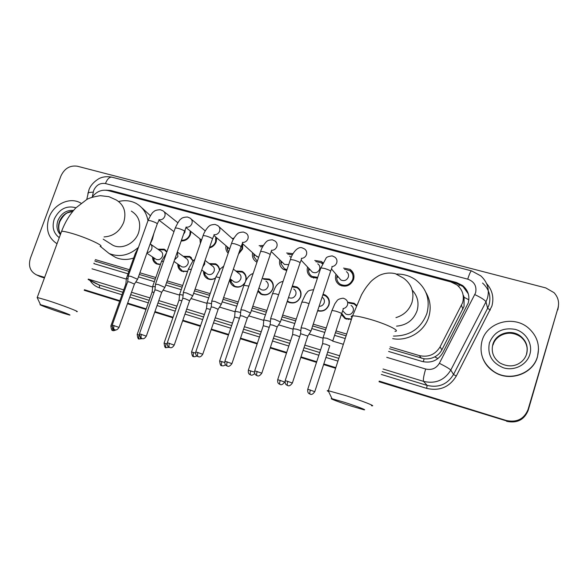 <?xml version="1.0" encoding="UTF-8"?>
<svg xmlns="http://www.w3.org/2000/svg" width="588" height="588" viewBox="0 0 588 588"><rect width="100%" height="100%" fill="white"/><g stroke="black" fill="none" stroke-linecap="round" stroke-linejoin="round"><path stroke-width="0.88" d="M160.406 264.512L156.511 263.909C153.835 262.498 152.512 260.175 152.527 256.949M187.572 271.502L181.832 271.259C179.075 269.782 177.723 267.386 177.782 264.063M215.517 278.087C212.9 279.69 210.284 279.917 207.667 278.763C204.815 277.205 203.448 274.714 203.558 271.296M244.645 283.247C241.69 286.959 238.155 288.017 234.039 286.415C231.341 284.952 229.937 282.63 229.834 279.44M262.924 278.587L269.267 279.079C272.81 281.321 274.023 284.577 272.898 288.862C270.304 294.272 266.32 296.058 260.947 294.221L257.838 291.354M292.361 286.003L296.947 286.959C300.512 289.252 301.747 292.537 300.637 296.83C298.006 302.335 293.934 304.121 288.421 302.195L287.223 301.438M323.077 294.184L325.23 295.014C328.817 297.359 330.059 300.674 328.971 304.966C326.693 310.052 322.908 312.007 317.616 310.817M351.418 319.365L345.112 318.63L341.349 314.499M190.938 231.562L190.416 234.634C188.601 238.882 185.521 241.006 181.17 241.006M216.678 237.795L216.222 241.741C214.951 245.012 212.665 247.092 209.35 247.974M200.376 243.439L199.927 238.816M242.763 243.829L242.557 248.989L238.507 254.082M228.166 253.266C226.196 251.216 225.469 248.702 225.983 245.725M256.985 262.182L256.5 261.939C253.185 259.845 251.884 256.78 252.597 252.737M286.731 270.495L283.651 269.48C280.197 267.239 278.91 264.027 279.785 259.837M317.432 278.183L311.361 277.176C307.752 274.758 306.488 271.369 307.583 267.018M343.546 268.084L349.992 269.333C353.476 271.854 354.66 275.25 353.55 279.535C350.507 285.724 345.876 287.561 339.658 285.026C335.998 282.519 334.734 279.065 335.88 274.669L336.02 274.273M389.469 348.735L424.124 358.79C427.858 359.202 431.386 358.562 434.723 356.872C437.854 355.262 440.236 352.925 441.875 349.853L464.028 306.421L464.108 297.308L463.565 295.668M390.05 346.905L419.347 355.586C428.351 357.548 435.26 354.645 440.074 346.854L462.646 302.658C464.454 295.536 462.535 289.605 456.883 284.871L450.834 281.917L107.964 190.549C101.702 189.314 96.395 191.534 92.051 197.208M94.83 261.013L128.904 271.369M139.305 274.456L155.232 279.182M166.595 282.563L182.118 287.172M194.496 290.847L209.585 295.323M223.028 299.321L237.655 303.658M252.223 307.987L266.342 312.177M282.086 316.851L295.668 320.886M312.654 325.928L325.649 329.787M335.439 332.698L346.089 335.858M95.337 259.609L129.492 269.73M139.893 272.81L155.813 277.529M167.183 280.895L182.699 285.489M195.084 289.156L210.173 293.625M223.616 297.609L238.236 301.938M252.803 306.252L266.923 310.435M282.674 315.102L296.249 319.122M313.235 324.157L326.237 328.001M336.02 330.904L346.67 334.058M348.169 302.269L354.13 303.254L356.497 305.275M235.788 271.009L242.168 271.369C245.505 273.413 246.747 276.463 245.902 280.535M209.24 263.593L215.627 263.821C217.92 265.078 219.236 267.055 219.574 269.767M183.25 256.309L189.637 256.427L193.209 260.697M157.812 249.18L164.177 249.187L166.918 251.686M314.749 260.455L321.379 261.513L322.959 262.777M286.621 252.994L293.022 253.671M259.124 245.688L263.402 245.431M232.245 238.53L233.987 238.111M44.629 277.404L37.176 275.096L44.526 277.676L38.83 275.97M37.176 275.096L36.434 274.831C30.172 271.575 28.15 266.063 30.378 258.301L60.924 176.003C64.504 168.418 69.994 165.154 77.388 166.228L545.767 287.914L553.992 292.633C558.137 297.138 559.46 302.276 557.975 308.046L528.075 409.483C524.121 419.024 516.874 422.699 506.341 420.508L379.12 381.421L506.488 420.92C516.977 423.095 524.187 419.435 528.127 409.939C524.187 419.435 516.977 423.095 506.488 420.92L379.025 381.737M335.711 367.963L323.694 364.237L335.711 367.963M316.623 362.046L300.872 357.159L316.623 362.046M286.606 352.734L270.304 347.684L286.606 352.734M257.257 343.635L240.441 338.423L257.257 343.635M228.548 334.734L211.261 329.376L228.548 334.734M200.464 326.024L182.736 320.526L200.464 326.024M172.982 317.505L154.842 311.883L172.982 317.505M146.089 309.163L127.559 303.423L146.089 309.163M119.761 301.005L84.327 290.016L119.761 301.005M557.975 308.046L528.178 410.387C524.261 419.847 517.08 423.492 506.635 421.324M558.416 306.436L557.821 309.825M335.616 368.272L323.598 364.545M316.528 362.348L300.769 357.46M286.51 353.035L270.208 347.978M257.154 343.929L240.345 338.717M228.445 335.028L211.158 329.662M200.361 326.318L182.633 320.813M172.887 317.792L154.74 312.162M145.986 309.45L127.456 303.702M119.658 301.284L84.231 290.288M44.431 277.948L40.851 276.838M388.609 351.455L422.228 361.473C431.136 363.443 437.979 360.569 442.742 352.866L468.224 303.011C469.996 296.043 468.129 290.215 462.631 285.525L456.494 282.497L110.801 190.49L105.958 190.189M112.014 191.629L456.861 283.512L462.976 286.532L468.305 293.816M506.341 420.508L379.223 381.112M335.814 367.654L323.797 363.928M316.726 361.738L300.968 356.857M286.709 352.433L270.406 347.383M257.353 343.341L240.543 338.129M228.644 334.44L211.364 329.082M200.567 325.737L182.831 320.239M173.085 317.219L154.938 311.596M146.191 308.884L127.662 303.136M119.856 300.718L84.429 289.737M93.882 263.622L128.037 273.802M138.437 276.897L154.365 281.645M165.728 285.033L181.251 289.656M193.628 293.346L208.718 297.844M222.168 301.85L236.788 306.208M251.355 310.552L265.475 314.756M281.218 319.453L294.801 323.496M311.787 328.56L324.789 332.433M334.572 335.351L345.229 338.526M482.05 340.775C486.923 322.261 513.464 314.786 528.465 328.045C537.197 335.902 540.203 345.399 537.476 356.541C532.971 373.865 509.377 381.994 494.148 371.741C483.02 363.81 478.992 353.491 482.05 340.775M538.557 349.015L537.476 356.798C532.978 374.1 509.428 382.207 494.221 371.969C488.701 368.426 484.828 363.685 482.608 357.747M57.021 243.748C48.15 237.875 45.46 229.166 48.958 217.611C53.471 204.499 69.288 196.804 80.012 202.654L81.019 203.213M344.583 402.354L332.029 398.73C328.075 397.966 339.474 402.332 351.102 406.051L363.641 409.704C368.22 410.681 356.776 406.257 344.583 402.354M328.633 391.601C326.928 390.785 326.781 390.476 328.192 390.675L345.325 395.481C361.855 400.729 377.349 406.822 371.432 405.705M396.577 326.142C406.69 325.245 413.526 320.107 417.083 310.721C419.229 302.923 417.627 296.08 412.276 290.193M396.599 274.074C403.515 273.957 409.799 275.823 415.437 279.668C426.579 288.318 430.401 299.586 426.903 313.47C420.964 328.567 409.821 336.101 393.482 336.064M425.881 292.442C430.335 300.064 431.313 308.185 428.799 316.822C424.477 331.625 407.829 341.599 392.674 338.629M47.577 306.767L40.498 304.709C37.11 304.047 51.803 309.575 62.247 312.912L69.347 314.992C73.302 315.859 58.499 310.251 47.577 306.767M37.411 298.057L37.235 297.484L46.79 300.196C61.637 304.893 81.666 312.603 76.521 311.589M109.772 243.292L112.955 245.292C121.973 249.841 135.012 243.476 138.577 232.686C141.311 223.05 138.9 215.855 131.344 211.114M118.658 201.5C124.913 199.979 130.727 200.618 136.107 203.411C142.546 207.035 146.478 212.716 147.919 220.456M142.142 208.042L150.344 215.678M153.88 233.407L152.461 239.11L150.278 243.917M138.481 247.305C129.162 255.464 119.386 257.537 109.14 253.531L100.364 246.401M133.667 258.022C127.309 260.109 121.29 259.911 115.608 257.426L111.198 254.773M337.056 275.485L336.74 277.911C336.88 280.696 338.115 282.835 340.452 284.327C345.935 286.562 350.014 284.952 352.697 279.498C353.682 275.721 352.631 272.729 349.551 270.509L344.539 269.326M339.033 277.801L340.915 280.006C344.23 281.373 346.7 280.41 348.324 277.102C348.927 274.816 348.287 273.001 346.413 271.663M310.964 331.073L304.819 328.302L301.107 327.825M300.571 333.896L301.137 327.494M292.412 382.898L307.811 336.079L300.622 333.697M322.437 263.85L320.989 262.696L315.807 261.653M310.699 270.326L312.412 272.141C315.638 273.427 318.049 272.457 319.644 269.216C320.247 266.923 319.615 265.122 317.74 263.814M280.395 321.937L274.162 319.144L270.656 318.696M261.836 373.101L277.213 326.862L272.663 325.083L270.105 324.708M308.678 268.187L308.516 270.796C308.832 273.288 310.052 275.184 312.169 276.485L317.711 277.338M292.434 254.729L287.738 254.141M291.134 257.559L289.671 256.133M250.525 313.022L244.204 310.199L240.896 309.78M231.966 363.524L247.313 318.079L242.741 316.072L240.33 315.719M280.932 260.954L280.917 263.711L284.474 268.797L287.01 269.664M282.953 262.924L284.504 264.431L288.701 264.607M262.704 246.637L260.286 246.791M221.331 304.297L214.921 301.453L211.798 301.056M202.779 354.16L218.133 309.295L213.495 307.267L211.217 306.929M253.781 253.81L253.898 256.684L257.301 261.248M255.765 255.611L258.617 257.375M238.824 253.149L241.896 248.996L242.013 244.204M192.791 295.779L186.3 292.905L183.338 292.53M174.246 345.016L189.608 300.703L184.911 298.653L182.75 298.337M227.203 246.769L227.438 249.731L228.592 252.039M229.129 248.408L229.651 248.959M209.607 247.232C212.503 246.446 214.502 244.623 215.605 241.756L215.745 237.001M164.883 287.444L158.312 284.541L155.511 284.188M146.346 336.071L161.715 292.302L156.952 290.237L154.909 289.935M201.169 239.823L201.169 241.176M181.442 240.242C185.374 240.374 188.175 238.515 189.843 234.663L190.233 230.996M183.529 234.296L184.919 232.194L185.139 229.857M137.592 279.285L130.933 276.367L128.28 276.029M119.063 327.325L134.424 284.085L129.61 281.997L127.669 281.718M356.262 305.848L354.042 303.952L348.809 302.974M343.98 312.118L345.935 314.124C349.228 315.359 351.646 314.359 353.204 311.118C353.814 308.678 353.094 306.782 351.036 305.429M332.779 340.893L326.862 338.254L323.106 337.733M314.808 391.579L329.721 345.817L325.348 344.105L322.614 343.679M310.405 389.984C309.729 392.247 309.619 393.629 310.074 394.122L310.089 394.129C309.648 393.166 311.17 396.716 314.778 391.674L307.759 389.227L322.672 343.488L323.135 337.424M348.192 319.218L348.258 319.593M341.701 313.404L345.59 318.351L351.521 319.041M317.748 310.413C322.805 311.728 326.45 309.942 328.677 305.047C329.706 301.019 328.538 297.918 325.171 295.72L322.849 294.875M319.086 306.348C321.555 306.304 323.253 305.121 324.186 302.791C324.811 300.372 324.113 298.506 322.092 297.175M300.828 330.647L296.668 329.199L293.125 328.714M299.637 336.748L295.191 334.991L292.611 334.587M287.407 300.887L288.936 301.931C294.103 303.746 297.918 302.07 300.387 296.918C301.423 292.897 300.27 289.818 296.925 287.672L292.082 286.841M288.539 297.477L288.862 297.66C291.986 298.77 294.294 297.763 295.793 294.647C296.425 292.207 295.72 290.34 293.684 289.053M270.421 321.445L263.799 319.887M269.231 327.34L263.27 325.701M258.139 290.45L261.491 293.971C266.526 295.698 270.26 294.022 272.692 288.958C273.736 284.945 272.597 281.887 269.275 279.792L263.681 279.226M259.845 288.583L261.219 289.686C264.262 290.737 266.526 289.73 267.996 286.665C268.635 284.239 267.944 282.387 265.923 281.123M240.654 312.463L235.112 311.258M239.47 318.248L234.568 317.005M245.519 281.284L245.564 281.16C246.622 277.161 245.505 274.133 242.212 272.082L236.574 271.641M232.921 280.946L234.149 281.873C237.118 282.879 239.331 281.873 240.779 278.859C241.425 276.434 240.742 274.603 238.743 273.369L233.37 269.091M211.548 303.695L207.049 302.813M210.372 309.391L206.491 308.494M230.672 279.249L230.981 281.865L234.597 286.172C238.765 287.73 242.205 286.547 244.909 282.615M219.398 270.01C219.052 267.518 217.825 265.695 215.708 264.541L210.048 264.203M206.528 273.427L207.623 274.221C210.526 275.177 212.694 274.17 214.128 271.208C214.774 268.789 214.106 266.981 212.128 265.776L205.036 260.418M183.088 295.132L179.59 294.551M181.912 300.747L179.017 300.174M204.381 271.891L204.8 274.625L208.248 278.528C210.688 279.609 213.128 279.41 215.576 277.918M193.011 260.91L189.74 257.147L184.088 256.912M180.663 266.041L181.641 266.717C184.478 267.636 186.602 266.636 188.013 263.711C188.667 261.307 188.02 259.514 186.058 258.33L177.304 252.031M155.247 286.775L152.704 286.459M154.071 292.324L152.13 292.03M178.627 264.644L179.142 267.481L182.434 271.039L187.638 271.333M166.772 252.09L164.309 249.907L158.664 249.768M155.298 258.779L156.188 259.367C158.951 260.249 161.031 259.249 162.435 256.375C163.089 253.979 162.457 252.208 160.517 251.047L150.726 244.285M128.015 278.624L126.383 278.543M126.824 284.1L125.803 284.055M153.394 257.522L153.99 260.44L157.128 263.696L160.48 264.291M462.925 309.156L461.521 305.422M458.787 286.562L459.507 284.452M423.272 361.752L424.124 358.79M434.723 356.872L437.942 358.584M93.94 263.637L94.065 263.13M464.108 297.308L468.864 299.806M441.875 349.853L440.074 346.854M421.353 358.21L419.347 355.586M96.726 261.814L94.911 260.785M528.178 410.387L528.075 409.483M456.861 283.512L456.494 282.497M386.75 357.335L425.661 369.021C431.621 370.352 436.186 368.441 439.368 363.296L475.604 292.802C476.912 286.121 474.288 281.571 467.725 279.153L105.443 183.544C100.136 182.75 96.226 185.051 93.698 190.446L92.309 196.84M467.725 279.153C469.445 273.78 470.716 271.024 471.539 270.877L480.756 275.838C487.467 281.99 489.701 289.45 487.452 298.219L485.982 301.835L487.628 308.288L489.054 304.79C491.23 296.279 489.062 289.024 482.55 283.034M87.906 193.658L88.112 192.636L93.242 192.07M486.57 283.548C492.376 290.119 494.148 297.631 491.891 306.083L456.266 376.085C449.386 387.227 439.508 391.314 426.631 388.359L381.333 374.446M337.931 361.106L325.914 357.416M318.843 355.24L303.092 350.404M288.826 346.016L272.531 341.011M259.477 337.005L242.668 331.838M230.775 328.185L213.488 322.871M202.691 319.556L184.963 314.102M175.209 311.111L157.069 305.532M148.316 302.849L129.786 297.153M121.988 294.757L99.563 287.87C95.491 286.562 92.301 284.085 89.993 280.439M474.861 294.617C481.278 297.704 484.982 300.108 485.982 301.835L450.79 370.072L453.524 374.468L487.628 308.288L490.296 310.016M439.368 363.296C445.741 366.53 449.555 368.786 450.79 370.072C444.469 380.296 435.399 384.067 423.58 381.384L427.138 385.412C438.604 388.029 447.402 384.383 453.524 374.468L456.266 376.085M88.207 279.3L99.343 285.062L122.877 292.265M95.668 283.372L99.343 285.062L99.563 287.87M425.661 369.021C423.691 375.725 423 379.841 423.58 381.384L383.053 369.014M339.651 355.777L327.634 352.109M320.563 349.956L304.819 345.149M290.553 340.797L274.258 335.829M261.204 331.845L244.395 326.715M232.503 323.091L215.215 317.814M204.418 314.521L186.69 309.112M176.944 306.142L158.797 300.6M150.043 297.932L131.514 292.28M123.715 289.899L88.281 279.094M130.676 294.654L149.205 300.328M157.952 303.004L176.099 308.56M185.852 311.544L203.58 316.969M214.377 320.276L231.657 325.568M243.557 329.207L260.366 334.359M273.413 338.35L289.715 343.341M303.974 347.706L319.725 352.528M326.796 354.696L338.813 358.371M382.215 371.66L427.138 385.412L426.631 388.359M92.007 268.804L126.324 279.109M135.813 281.961L152.652 287.017M163.096 290.156L179.531 295.095M190.99 298.535L206.998 303.342M219.515 307.098L235.068 311.772M248.695 315.866L263.755 320.386M278.55 324.833L293.059 329.192M309.112 334.013L322.996 338.188M332.639 341.084L343.363 344.303M86.759 199.479L88.957 189.799C89.207 189.086 90.846 183.684 98.6 178.848C99.71 178.223 104.26 175.68 111.985 177.179C109.493 176.841 107.31 178.965 105.443 183.544M112.462 191.739L110.801 190.49M493.031 344.987C495.934 333.918 511.648 329.317 520.777 336.975L520.703 336.307C526.297 340.93 528.289 346.766 526.694 353.822C525.238 358.408 522.298 361.833 517.874 364.097C514.338 365.846 508.186 367.463 499.822 362.899C493.354 358.077 491.031 351.896 492.854 344.355C495.772 333.242 511.538 328.618 520.703 336.307C526.267 341.091 528.215 346.949 526.547 353.888M489.414 342.877C494.14 331.735 502.755 327.237 515.25 329.383C526.084 332.286 533.015 344.002 529.854 354.373C526.855 364.795 514.507 371.138 503.703 367.89C491.928 363.09 487.165 354.755 489.414 342.877M501.887 334.844C505.599 332.808 513.559 331.786 520.777 336.975C524.496 340.004 526.627 343.833 527.164 348.471M60.38 234.634C56.911 230.812 56.088 226.13 57.911 220.588C61.203 213.326 66.422 209.945 73.559 210.43M59.263 237.655C53.457 233.223 51.781 227.049 54.236 219.118C59.16 209.019 66.407 205.234 75.97 207.762M60.623 233.973C58.256 230.29 57.867 226.145 59.447 221.522C62.152 215.23 66.628 211.812 72.875 211.254M395.952 317.623C403.927 315.175 409.277 310.089 412.012 302.35C414.54 292.339 411.732 284.283 403.596 278.175L395.364 273.685C389.859 272.42 384.471 273.023 379.179 275.478C374.585 278.161 371.351 280.733 369.462 283.203C366.691 286.54 365.515 287.841 361.546 294.72L352.543 315.896C350.999 316.043 350.815 316.616 351.984 317.623M394.967 331.36C401.229 331.184 386.294 323.907 369.771 319.233C361.385 316.866 355.637 315.756 352.543 315.896L328.361 390.704M104.061 236.927C113.249 236.347 119.798 231.474 123.723 222.301C126.574 212.327 124.119 204.896 116.351 200.023L108.942 196.671L100.313 195.672C93.705 196.752 89.236 197.994 86.921 199.398L75.786 207.954C69.788 214.37 65.07 222.154 61.608 231.297L61.218 232.348M100.107 246.438C105.575 246.387 86.23 237.412 71.354 233.23C66.459 231.834 63.21 231.187 61.608 231.297L37.235 297.484M300.644 333.697L285.224 380.487C284.666 385.434 287.304 384.92 287.436 385.463L287.583 385.515C287.128 384.53 288.708 388.154 292.383 382.994L285.187 380.59M287.826 381.237C287.135 383.552 287.047 384.978 287.561 385.507L287.628 385.53M332.044 266.599C334.344 266.246 335.902 264.982 336.733 262.814C337.372 260.396 336.704 258.485 334.726 257.081L332.213 255.883C328.332 256.368 326.244 257.206 325.958 258.389L320.666 268.363M311.067 330.772L330.5 271.568C331.125 270.928 329.133 269.885 324.532 268.444L320.827 267.878L301.166 327.494M257.191 371.41C256.5 373.696 256.449 375.115 257.029 375.659L257.052 375.673C256.596 374.696 258.154 378.275 261.807 373.189L254.7 370.8M270.171 324.51L254.729 370.705C254.156 375.592 256.802 375.093 256.912 375.622L257.096 375.688M301.578 258.389C303.952 258.125 305.584 256.868 306.466 254.626C307.112 252.193 306.444 250.297 304.474 248.922L301.945 247.754C297.028 246.262 291.648 254.619 290.406 259.514L290.251 259.977M280.491 321.651L299.954 263.204C300.519 262.549 298.506 261.498 293.897 260.043L290.406 259.514L270.715 318.38L270.157 324.51M227.255 361.804C226.578 364.068 226.556 365.479 227.196 366.037L227.225 366.052C226.784 365.082 228.269 368.632 231.937 363.612L224.903 361.23M250.613 312.743L270.098 255.023C270.612 254.361 268.569 253.296 263.961 251.84L260.66 251.333L240.948 309.472L240.374 315.528L224.932 361.142C224.344 365.971 227.027 365.523 227.086 366.001L227.269 366.067M271.803 250.348C274.243 250.179 275.934 248.93 276.867 246.607C277.521 244.182 276.867 242.3 274.897 240.955L272.362 239.808C269.253 239.977 267.364 240.551 266.687 241.521C267.048 240.771 262.307 245.733 260.66 251.333L260.513 251.782M198.009 352.425C197.333 354.66 197.34 356.063 198.038 356.637L198.068 356.651C197.987 356.005 199.832 358.834 202.75 354.248L195.782 351.881M211.82 300.769L211.261 306.752L195.811 351.793C195.209 356.585 197.906 356.137 197.936 356.6L198.119 356.666M242.69 242.476C245.189 242.403 246.931 241.168 247.93 238.779C248.592 236.347 247.945 234.48 245.99 233.171L243.425 232.039C240.257 232.194 238.302 232.782 237.581 233.781C237.861 233.127 233.186 237.942 231.576 243.344L231.429 243.763M221.419 304.04L240.918 247.034C241.381 246.357 239.309 245.284 234.7 243.822L231.576 243.344L211.849 300.769M169.417 343.252C168.741 345.465 168.785 346.861 169.535 347.449L169.564 347.464C169.462 346.832 171.351 349.603 174.217 345.097L167.308 342.738M192.879 295.529L212.386 239.213C212.79 238.522 210.688 237.449 206.087 235.979L203.132 235.523L183.39 292.251L182.794 298.167L167.337 342.657C166.727 347.405 169.44 346.964 169.44 347.412L169.623 347.479M214.223 234.759C216.774 234.788 218.567 233.576 219.618 231.113C220.287 228.688 219.655 226.836 217.707 225.557L215.12 224.44C211.842 224.594 209.798 225.211 208.99 226.299C209.107 225.814 204.683 230.445 203.132 235.523L202.992 235.928M141.458 334.285C140.789 336.468 140.863 337.865 141.671 338.467L141.701 338.475C141.598 337.85 143.435 340.606 146.324 336.145L139.466 333.8M186.389 227.203C188.976 227.335 190.821 226.137 191.923 223.616C192.599 221.198 191.975 219.361 190.049 218.111L187.425 217.001C184.029 217.156 181.905 217.803 181.045 218.949C179.899 219.309 177.98 222.286 175.305 227.879L175.165 228.262M164.963 287.201L184.485 231.569C184.83 230.871 182.706 229.783 178.098 228.313L175.305 227.879L155.555 283.923M114.116 325.517C113.455 327.678 113.55 329.067 114.41 329.677L114.447 329.692C114.315 329.067 116.167 331.794 119.041 327.398L112.234 325.054M159.164 219.802C161.781 220.037 163.662 218.861 164.816 216.281C165.5 213.87 164.89 212.055 162.979 210.827L160.318 209.725C156.798 209.879 154.593 210.563 153.696 211.754C152.512 212.194 150.638 215.076 148.073 220.397L147.941 220.757M137.673 279.065L157.187 224.087C157.481 223.374 155.32 222.286 150.719 220.809L148.073 220.397L128.324 275.779M307.73 389.315L307.759 389.227C307.23 393.997 309.788 393.563 309.942 394.078L310.126 394.144M343.061 308.604C345.237 308.23 346.714 307.01 347.493 304.937C348.125 302.423 347.383 300.475 345.274 299.086L343.252 298.19C339.842 298.616 337.777 299.454 337.071 300.696L334.917 303.687L331.853 310.787M332.867 340.614L341.532 313.941C342.084 313.492 340.136 312.559 335.697 311.14L331.97 310.427L323.165 337.424M280.226 380.289C279.557 382.523 279.484 383.898 279.998 384.412L280.02 384.42C279.587 383.464 281.071 386.978 284.658 381.994L277.705 379.657M292.67 334.403L277.734 379.569C277.191 384.309 279.756 383.876 279.881 384.368L280.057 384.434M309.038 303.629L305.216 302.342L301.879 302.1M254.516 372.138L248.342 370.219M250.731 370.808C250.069 373.02 250.025 374.394 250.598 374.916L250.664 374.938M278.616 294.757L275.713 293.816L272.575 293.596M224.712 362.509L219.633 360.981M221.896 361.546C221.235 363.729 221.22 365.097 221.852 365.633L221.919 365.662M248.871 286.106L243.895 285.276M195.591 353.116L191.548 351.947M196.965 356.049C194.885 356.784 193.819 356.96 193.761 356.563L193.805 356.578M219.78 277.676L215.95 276.838L207.101 302.548L206.535 308.34L191.57 351.874C191.967 355.527 192.651 357.07 193.636 356.519L193.761 356.563C193.048 355.997 193.033 354.645 193.687 352.477M223.756 266.107L220.199 268.981L215.84 277.139M167.117 343.951L164.067 343.113M166.095 343.613C165.448 345.751 165.493 347.104 166.228 347.67L166.308 347.699M202.86 266.717L204.69 264.196L204.778 261.182M191.328 269.444L188.388 269.179M139.268 334.991L137.173 334.462M139.099 334.94C138.452 337.056 138.525 338.401 139.312 338.982L142.311 338.622M174.555 259.859L177.929 256.566L177.275 252.12M163.486 261.41L161.509 261.381M112.337 327.744L112.992 330.485C112.984 330.971 114.123 330.735 116.431 329.772M147.081 252.561C149.271 252.406 150.815 251.252 151.726 249.084C152.373 246.85 151.858 245.108 150.175 243.851M136.24 253.59L135.189 253.751M112.029 326.244L110.853 325.995M349.992 269.333L353.564 273.92M321.379 261.513L322.783 263.13M354.13 303.254L356.313 305.716M325.23 295.014L328.42 298.256M296.947 286.959L299.799 289.619M269.267 279.079L271.818 281.292M242.168 271.369L244.454 273.229M215.627 263.821L217.685 265.401M189.637 256.427L191.49 257.779M164.177 249.187L165.845 250.363M40.116 276.573L36.434 274.831M462.976 286.532L462.631 285.525M88.141 279.484L95.579 283.328M471.539 270.877L111.985 177.179M72.758 211.393L67.943 212.68C65.297 213.517 62.571 216.546 59.755 221.757M59.704 221.882C58.197 226.593 58.513 230.606 60.637 233.936M332.029 398.73L328.192 390.675M40.498 304.709L37.132 297.469M109.14 253.531L115.608 257.426M112.955 245.292L103.223 239.184M307.708 336.27L310.934 331.073M340.452 284.327L341.885 285.966M338.093 276.698L336.74 277.911M340.915 280.006L331.426 268.892M330.654 271.083C331.963 267.937 332.374 266.415 331.875 266.526M277.264 326.899L280.366 321.937M312.169 276.485L313.735 278.109M309.744 269.311L308.516 270.796M312.412 272.141L301.071 260.124M300.108 262.733C301.357 259.852 301.784 258.367 301.379 258.279M247.401 317.917L250.495 313.022M284.474 268.797L286.143 270.399M281.997 261.991L280.917 263.711M284.504 264.431L271.384 251.657M270.245 254.575L271.582 250.216M218.214 309.134L221.301 304.297M254.817 254.751L253.898 256.684M257.169 256.882L242.352 243.454M241.065 246.6C242.499 243.476 242.969 242.05 242.462 242.322M233.252 239.434L219.067 226.77M189.689 300.549L192.761 295.779M228.195 247.614L227.438 249.731M229.68 248.878L213.959 235.487M212.525 238.809C214.37 234.053 214.399 235.259 213.988 234.597M205.234 230.915L191.276 219.148M161.788 292.163L164.861 287.444M141.701 338.475L141.568 338.431C140.591 339.011 139.9 337.446 139.496 333.719L154.967 289.774M201.537 240.117L186.19 227.732M184.617 231.18L186.139 227.027M154.953 289.774L155.533 283.923M177.797 222.712L164.096 211.717M134.498 283.953L137.563 279.285M114.447 329.692L114.322 329.647C113.359 330.228 112.668 328.677 112.257 324.98L127.728 281.564M173.967 231.679L159.017 220.177M157.319 223.719C158.914 220.625 159.436 219.258 158.892 219.618M127.714 281.564L128.302 275.779M343.032 308.597C343.598 308.23 343.135 309.883 341.65 313.573M345.59 318.351L346.435 319.203M345.935 314.124L342.65 310.751M293.177 328.413L301.997 301.747L305.672 294.059C307.936 291.993 306.657 290.472 313.455 289.752L313.602 289.781M292.648 334.403L293.147 328.413M254.773 373.446C251.326 376.732 250.304 374.24 250.62 374.931L250.488 374.879C250.4 374.402 247.813 374.835 248.371 370.131L263.328 325.524L263.821 319.6M283.085 281.387C279.528 282.093 276.83 284.276 275.008 287.929L272.685 293.258L263.85 319.6M288.936 301.931L289.95 302.783M225.483 364.795C222.477 366.883 221.551 365.177 221.874 365.648L221.742 365.596C220.743 366.148 220.052 364.582 219.662 360.9L234.627 316.836L235.141 310.986M253.149 273.501C250.584 274.214 248.276 276.367 246.225 279.939L244.005 284.959L235.163 310.986M261.491 293.971L262.557 294.816M261.219 289.686L258.999 287.907M234.597 286.172L235.714 287.003M231.701 280.02L230.981 281.865M234.149 281.873L230.055 278.778M169.219 347.324L166.132 347.64C165.162 348.199 164.486 346.663 164.096 343.039L179.068 300.02M194.885 259.234L192.827 261.109L188.483 268.885L179.634 294.301M208.248 278.528L209.401 279.344M205.366 272.589L204.8 274.625M207.623 274.221L201.728 269.98M179.053 300.02L179.612 294.301M184.323 257.088L184.83 256.677M166.47 252.95L161.604 261.109L152.748 286.224L152.167 291.883L137.202 334.396C137.614 338.012 138.29 339.526 139.216 338.945L139.341 338.989M182.434 271.039L183.603 271.832M179.546 265.276L179.142 267.481M181.641 266.717L173.997 261.462M165.867 251.002L166.904 251.73M158.951 249.966L159.73 249.43M138.4 247.519L135.284 253.494L126.427 278.315L125.839 283.916M112.992 330.485L112.874 330.441C111.963 331.029 111.294 329.523 110.875 325.928L125.854 283.916M157.128 263.696L158.319 264.468M154.24 258.081L153.99 260.44M156.188 259.367L146.853 253.2"/></g></svg>
